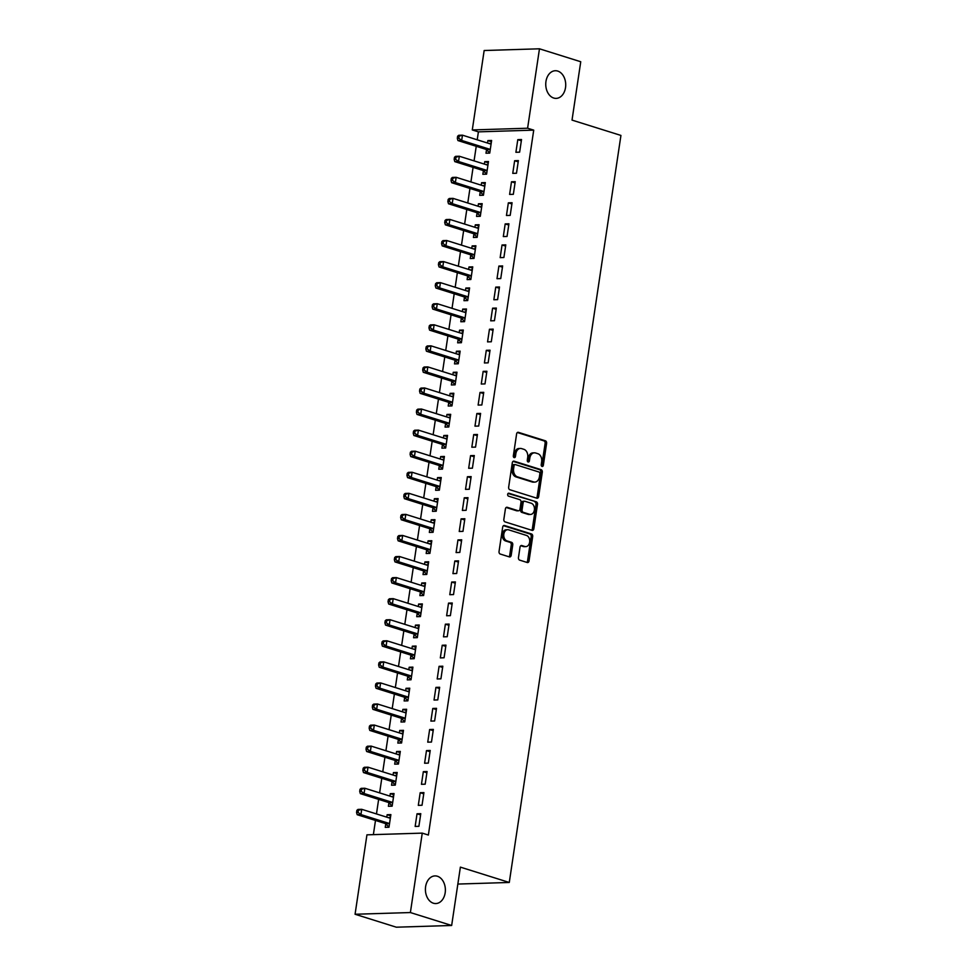 <?xml version="1.0" encoding="UTF-8"?>
<svg xmlns="http://www.w3.org/2000/svg" width="976" height="976" viewBox="0 0 976 976"><rect width="100%" height="100%" fill="white"/><g stroke="black" fill="none" stroke-linecap="round" stroke-linejoin="round"><path stroke-width="1.46" d="M542.058 466.443A1.488 1.074 88.2 0 0 543.327 465.32L546.609 443.348A2.123 1.525 88.2 0 0 545.425 440.81L518.415 432.344A2.123 1.525 88.2 0 0 516.609 433.942L513.327 455.914A1.488 1.074 88.2 0 0 515.426 456.573L515.853 453.73A6.783 4.904 88.2 0 1 520.44 448.448A6.783 4.904 88.2 0 1 521.648 448.618L523.892 449.326A6.783 4.904 88.2 0 1 527.699 457.439L527.284 460.282A1.488 1.074 88.2 0 0 529.382 460.94L529.809 458.098A6.783 4.904 88.2 0 1 534.397 452.827A6.783 4.904 88.2 0 1 535.592 452.986L537.849 453.694A6.783 4.904 88.2 0 1 541.656 461.819L541.229 464.661A1.488 1.074 88.2 0 0 542.058 466.443M541.57 466.077A1.488 1.074 88.2 0 0 541.839 465.369L545.12 443.397A2.123 1.525 88.2 0 0 543.925 440.859L517.378 432.527M513.669 457.329A1.488 1.074 88.2 0 0 513.937 456.622L514.352 453.779L515.853 453.73M527.613 461.709A1.488 1.074 88.2 0 0 527.882 460.989L528.309 458.147L529.809 458.098M437.419 876.253A13.835 9.98 88.2 0 0 434.967 875.911A13.835 9.98 88.2 0 0 425.438 888.343A13.835 9.98 88.2 0 0 433.381 903.215A13.835 9.98 88.2 0 0 435.821 903.556A13.835 9.98 88.2 0 0 445.349 891.125A13.835 9.98 88.2 0 0 437.419 876.253M557.747 71.077A13.835 9.98 88.2 0 0 555.307 70.736A13.835 9.98 88.2 0 0 545.779 83.167A13.835 9.98 88.2 0 0 553.721 98.039A13.835 9.98 88.2 0 0 556.161 98.381A13.835 9.98 88.2 0 0 565.69 85.949A13.835 9.98 88.2 0 0 557.747 71.077M518.463 557.589A2.123 1.525 88.2 0 0 519.659 560.126L527.235 562.505A2.123 1.525 88.2 0 0 529.041 560.907L532.689 536.507A2.123 1.525 88.2 0 0 531.505 533.97L504.494 525.503A2.123 1.525 88.2 0 0 502.689 527.101L499.041 551.501A2.123 1.525 88.2 0 0 500.237 554.039L509.387 556.906A2.123 1.525 88.2 0 0 511.192 555.307L512.754 544.864A2.123 1.525 88.2 0 0 511.558 542.327L507.02 540.911A5.673 4.099 88.2 0 1 503.762 534.799A5.673 4.099 88.2 0 1 507.679 529.7A5.673 4.099 88.2 0 1 508.679 529.846L526.454 535.421A5.673 4.099 88.2 0 1 529.712 541.521A5.673 4.099 88.2 0 1 525.808 546.621A5.673 4.099 88.2 0 1 524.807 546.487L521.843 545.547A2.123 1.525 88.2 0 0 520.025 547.146L518.463 557.589M422.254 833.126L410.384 912.548L355.069 914.256L366.939 834.834L422.254 833.126L428.366 835.041L533.726 130.137L527.601 128.222L472.286 129.942L484.157 50.52L539.472 48.8L527.601 128.222M539.472 48.8L580.744 61.744L572.021 120.097L620.931 135.432L509.277 882.463L460.379 867.127L451.656 925.48L410.384 912.548M536.849 498.199A2.123 1.525 88.2 0 0 538.654 496.601L542.302 472.201A2.123 1.525 88.2 0 0 541.107 469.663L514.108 461.184A2.123 1.525 88.2 0 0 512.302 462.783L508.655 487.183A2.123 1.525 88.2 0 0 509.85 489.732L536.849 498.199M537.495 504.348L533.848 528.748A2.123 1.525 88.2 0 1 532.042 530.346L505.043 521.879A2.123 1.525 88.2 0 1 503.848 519.342L505.409 508.899A2.123 1.525 88.2 0 1 507.215 507.3L518.171 510.741A2.123 1.525 88.2 0 0 519.976 509.143L521.013 502.213A2.123 1.525 88.2 0 0 519.818 499.675L508.423 496.101A1.488 1.074 88.2 0 1 508.85 493.209L536.312 501.81A2.123 1.525 88.2 0 1 537.495 504.348L536.007 504.397L532.359 528.797L533.848 528.748M457.842 884.061L509.277 882.463M423.926 792.61L420.192 792.719L418.301 805.359L422.035 805.249L423.926 792.61M388.912 802.882L388.399 806.286L392.132 806.176L394.023 793.537L390.29 793.647L389.924 796.111M430.221 750.471L426.488 750.593L424.597 763.232L428.33 763.11L430.221 750.471M395.207 760.743L394.694 764.159L398.428 764.037L400.319 751.398L396.585 751.52L396.219 753.972M436.516 708.344L432.783 708.454L430.892 721.093L434.625 720.983L436.516 708.344M401.502 718.617L400.99 722.02L404.723 721.911L406.614 709.271L402.881 709.381L402.515 711.846M442.811 666.205L439.078 666.327L437.187 678.967L440.92 678.845L442.811 666.205M407.797 676.478L407.285 679.894L411.03 679.772L412.909 667.133L409.176 667.255L408.81 669.707M449.106 624.079L445.373 624.189L443.482 636.828L447.228 636.718L449.106 624.079M414.092 634.351L413.58 637.755L417.325 637.645L419.216 625.006L415.471 625.116L415.105 627.568M455.414 581.94L451.668 582.05L449.777 594.701L453.523 594.579L455.414 581.94M420.388 592.212L419.887 595.628L423.621 595.506L425.512 582.867L421.766 582.977L421.4 585.441M461.709 539.801L457.964 539.923L456.085 552.562L459.818 552.44L461.709 539.801M426.683 550.074L426.183 553.49L429.916 553.368L431.807 540.728L428.074 540.85L427.695 543.303M468.004 497.675L464.271 497.784L462.38 510.424L466.113 510.314L468.004 497.675M432.99 507.947L432.478 511.351L436.211 511.241L438.102 498.602L434.369 498.712L434.003 501.176M474.299 455.536L470.566 455.658L468.675 468.297L472.408 468.175L474.299 455.536M439.285 465.808L438.773 469.224L442.506 469.102L444.397 456.463L440.664 456.585L440.298 459.037M480.595 413.409L476.861 413.519L474.97 426.158L478.704 426.048L480.595 413.409M445.581 423.682L445.068 427.085L448.801 426.976L450.692 414.336L446.959 414.446L446.593 416.898M486.89 371.27L483.157 371.38L481.266 384.032L484.999 383.91L486.89 371.27M451.876 381.543L451.363 384.959L455.109 384.837L456.988 372.198L453.254 372.307L452.888 374.772M493.185 329.132L489.452 329.254L487.561 341.893L491.306 341.771L493.185 329.132M458.171 339.404L457.659 342.82L461.404 342.698L463.295 330.059L459.55 330.181L459.184 332.633M499.492 287.005L495.747 287.115L493.856 299.754L497.601 299.644L499.492 287.005M464.466 297.277L463.966 300.681L467.699 300.571L469.59 287.932L465.845 288.042L465.479 290.506M505.788 244.866L502.042 244.988L500.163 257.627L503.897 257.505L505.788 244.866M470.761 255.139L470.261 258.555L473.994 258.433L475.885 245.793L472.152 245.915L471.774 248.368M512.083 202.74L508.35 202.849L506.459 215.489L510.192 215.379L512.083 202.74M477.069 213.012L476.556 216.416L480.29 216.306L482.181 203.667L478.447 203.777L478.081 206.229M518.378 160.601L514.645 160.723L512.754 173.362L516.487 173.24L518.378 160.601M483.364 170.873L482.852 174.289L486.585 174.167L488.476 161.528L484.743 161.65L484.377 164.102M533.726 130.137L478.399 131.858L477.215 139.8M476.239 146.302L474.068 160.869M473.092 167.36L470.92 181.939M469.944 188.429L467.772 203.008M466.796 209.498L464.625 224.065M463.649 230.568L461.477 245.135M460.501 251.637L458.33 266.204M457.354 272.694L455.182 287.273M454.206 293.764L452.034 308.331M451.058 314.833L448.875 329.4M447.911 335.903L445.727 350.469M444.763 356.972L442.579 371.539M441.616 378.029L439.432 392.608M438.468 399.099L436.284 413.665M435.32 420.168L433.137 434.735M432.161 441.237L429.989 455.804M429.013 462.307L426.841 476.874M425.865 483.364L423.694 497.943M422.718 504.433L420.546 519M419.57 525.503L417.399 540.07M416.423 546.572L414.251 561.139M413.275 567.642L411.103 582.208M410.127 588.699L407.956 603.278M406.98 609.768L404.796 624.335M403.832 630.838L401.648 645.404M400.685 651.907L398.501 666.474M397.537 672.976L395.353 687.543M394.389 694.034L392.206 708.613M391.242 715.103L389.058 729.67M388.082 736.172L385.91 750.739M384.934 757.242L382.763 771.809M381.787 778.311L379.615 792.878M378.639 799.368L376.468 813.947M375.492 820.438L373.369 834.639M486.512 149.804L485.999 153.22L489.732 153.098L491.623 140.459L487.89 140.581L487.524 143.033M521.526 139.531L517.792 139.653L515.901 152.293L519.635 152.171L521.526 139.531M480.216 191.943L479.704 195.346L483.437 195.237L485.328 182.597L481.595 182.707L481.229 185.172M515.23 181.67L511.497 181.78L509.606 194.419L513.339 194.309L515.23 181.67M473.921 234.069L473.409 237.485L477.142 237.363L479.033 224.724L475.3 224.846L474.934 227.298M508.935 223.797L505.19 223.919L503.311 236.558L507.044 236.448L508.935 223.797M467.614 276.208L467.114 279.624L470.847 279.502L472.738 266.863L468.992 266.973L468.626 269.437M502.64 265.936L498.895 266.058L497.004 278.697L500.749 278.575L502.64 265.936M461.319 318.347L460.806 321.751L464.552 321.641L466.443 309.002L462.697 309.111L462.331 311.564M496.345 308.074L492.599 308.184L490.708 320.823L494.454 320.714L496.345 308.074M455.023 360.473L454.511 363.889L458.256 363.767L460.147 351.128L456.402 351.25L456.036 353.702M490.037 350.201L486.304 350.323L484.413 362.962L488.159 362.84L490.037 350.201M448.728 402.612L448.216 406.016L451.961 405.906L453.84 393.267L450.107 393.377L449.741 395.841M483.742 392.34L480.009 392.45L478.118 405.089L481.851 404.979L483.742 392.34M442.433 444.739L441.921 448.155L445.654 448.033L447.545 435.394L443.812 435.516L443.446 437.968M477.447 434.466L473.714 434.588L471.823 447.228L475.556 447.106L477.447 434.466M436.138 486.878L435.625 490.294L439.359 490.172L441.25 477.532L437.516 477.642L437.15 480.107M471.152 476.605L467.419 476.715L465.528 489.366L469.261 489.244L471.152 476.605M429.843 529.016L429.33 532.42L433.063 532.31L434.954 519.671L431.221 519.781L430.855 522.233M464.857 518.744L461.111 518.854L459.232 531.493L462.966 531.383L464.857 518.744M423.535 571.143L423.035 574.559L426.768 574.437L428.659 561.798L424.914 561.92L424.548 564.372M458.561 560.871L454.816 560.993L452.925 573.632L456.67 573.51L458.561 560.871M417.24 613.282L416.728 616.686L420.473 616.576L422.364 603.937L418.619 604.046L418.253 606.511M452.266 603.009L448.521 603.119L446.63 615.758L450.375 615.649L452.266 603.009M410.945 655.408L410.432 658.824L414.178 658.702L416.069 646.063L412.323 646.185L411.957 648.637M445.959 645.136L442.226 645.258L440.335 657.897L444.08 657.775L445.959 645.136M404.65 697.547L404.137 700.951L407.883 700.841L409.761 688.202L406.028 688.312L405.662 690.776M439.664 687.275L435.93 687.385L434.039 700.036L437.773 699.914L439.664 687.275M398.354 739.686L397.842 743.09L401.575 742.98L403.466 730.341L399.733 730.451L399.367 732.903M433.368 729.414L429.635 729.523L427.744 742.163L431.477 742.053L433.368 729.414M392.059 781.813L391.547 785.229L395.28 785.107L397.171 772.467L393.438 772.589L393.072 775.042M427.073 771.54L423.34 771.662L421.449 784.301L425.182 784.179L427.073 771.54M385.764 823.951L385.252 827.355L388.985 827.245L390.876 814.606L387.143 814.716L386.777 817.18M420.778 813.679L417.033 813.789L415.154 826.428L418.887 826.318L420.778 813.679M451.656 925.48L396.341 927.2L355.069 914.256M478.399 131.858L472.286 129.942M487.89 140.581L491.44 141.691M517.792 139.653L521.343 140.764M484.743 161.65L488.293 162.76M514.645 160.723L518.195 161.833M481.595 182.707L485.145 183.83M511.497 181.78L515.047 182.902M478.447 203.777L481.998 204.887M508.35 202.849L511.9 203.96M475.3 224.846L478.85 225.956M505.19 223.919L508.752 225.029M472.152 245.915L475.702 247.026M502.042 244.988L505.605 246.098M468.992 266.973L472.555 268.095M498.895 266.058L502.457 267.168M465.845 288.042L469.407 289.164M495.747 287.115L499.309 288.237M462.697 309.111L466.26 310.222M492.599 308.184L496.15 309.294M459.55 330.181L463.112 331.291M489.452 329.254L493.002 330.364M456.402 351.25L459.952 352.36M486.304 350.323L489.854 351.433M453.254 372.307L456.805 373.43M483.157 371.38L486.707 372.503M450.107 393.377L453.657 394.499M480.009 392.45L483.559 393.572M446.959 414.446L450.509 415.556M476.861 413.519L480.412 414.629M443.812 435.516L447.362 436.626M473.714 434.588L477.264 435.699M440.664 456.585L444.214 457.695M470.566 455.658L474.116 456.768M437.516 477.642L441.067 478.765M467.419 476.715L470.969 477.837M434.369 498.712L437.919 499.834M464.271 497.784L467.821 498.907M431.221 519.781L434.771 520.891M461.111 518.854L464.674 519.964M428.074 540.85L431.624 541.961M457.964 539.923L461.526 541.033M424.914 561.92L428.476 563.03M454.816 560.993L458.378 562.103M421.766 582.977L425.329 584.099M451.668 582.05L455.231 583.172M418.619 604.046L422.181 605.169M448.521 603.119L452.071 604.242M415.471 625.116L419.033 626.226M445.373 624.189L448.923 625.299M412.323 646.185L415.874 647.295M442.226 645.258L445.776 646.368M409.176 667.255L412.726 668.365M439.078 666.327L442.628 667.438M406.028 688.312L409.578 689.434M435.93 687.385L439.481 688.507M402.881 709.381L406.431 710.504M432.783 708.454L436.333 709.576M399.733 730.451L403.283 731.561M429.635 729.523L433.185 730.634M396.585 751.52L400.136 752.63M426.488 750.593L430.038 751.703M393.438 772.589L396.988 773.7M423.34 771.662L426.89 772.772M390.29 793.647L393.84 794.769M420.192 792.719L423.743 793.842M387.143 814.716L390.693 815.838M417.033 813.789L420.595 814.911M534.397 452.827L532.896 452.876A6.783 4.904 88.2 0 0 528.309 458.147M520.44 448.448L518.951 448.496A6.783 4.904 88.2 0 0 514.352 453.779M536.397 498.053A2.123 1.525 88.2 0 0 537.166 496.65L540.814 472.25A2.123 1.525 88.2 0 0 539.618 469.7L513.059 461.38M539.862 473.811A1.488 1.074 88.2 0 0 539.033 472.042L515.328 464.6A1.488 1.074 88.2 0 0 514.059 465.723L513.608 468.724A6.783 4.904 88.2 0 0 517.426 476.837L533.628 481.924A6.783 4.904 88.2 0 0 534.824 482.095A6.783 4.904 88.2 0 0 539.411 476.813L539.862 473.811M513.827 464.649A1.488 1.074 88.2 0 0 512.571 465.772L514.059 465.723M534.824 482.095L533.335 482.132A6.783 4.904 88.2 0 1 532.127 481.973L515.926 476.886A6.783 4.904 88.2 0 1 512.119 468.761L512.571 465.772M531.591 530.212A2.123 1.525 88.2 0 0 532.359 528.797M506.178 507.496L516.67 510.79A2.123 1.525 88.2 0 0 517.414 510.765M507.996 493.453L536.312 501.81M529.529 514.303A5.673 4.099 88.2 0 0 530.529 514.437A5.673 4.099 88.2 0 0 534.445 509.338A5.673 4.099 88.2 0 0 531.188 503.238L524.917 501.274A2.123 1.525 88.2 0 0 523.112 502.872L522.075 509.801A2.123 1.525 88.2 0 0 523.27 512.339L529.529 514.303L528.04 514.352A5.673 4.099 88.2 0 0 529.041 514.486L530.529 514.437M523.429 501.322A2.123 1.525 88.2 0 0 521.623 502.921L523.112 502.872M528.04 514.352L521.77 512.388A2.123 1.525 88.2 0 1 520.586 509.85L521.623 502.921M536.007 504.397A2.123 1.525 88.2 0 0 534.811 501.859M525.808 546.621L524.307 546.67A5.673 4.099 88.2 0 1 523.307 546.523L520.794 545.743M507.679 529.7L506.178 529.748A5.673 4.099 88.2 0 0 502.274 534.848A5.673 4.099 88.2 0 0 505.531 540.948L507.02 540.911M508.935 556.771A2.123 1.525 88.2 0 0 509.704 555.356L511.253 544.913A2.123 1.525 88.2 0 0 510.07 542.375L505.531 540.948M526.784 562.359A2.123 1.525 88.2 0 0 527.552 560.956L531.2 536.556A2.123 1.525 88.2 0 0 530.005 534.018L503.457 525.686M491.111 143.875L490.879 143.923A2.159 1.562 -91.8 0 1 490.281 143.899L462.465 135.176L461.672 140.446L457.939 140.556L485.755 149.279A2.159 1.562 -91.8 0 1 486.304 149.609L489.769 152.89M491.233 143.13L489.244 143.57M458.805 138.275L459.123 136.164L457.622 136.213L457.317 138.324L458.805 138.275L461.672 140.446L489.488 149.169A2.159 1.562 -91.8 0 1 490.037 149.499L490.245 149.694M457.622 136.213L458.732 135.286L462.465 135.176L459.123 136.164M457.939 140.556L457.317 138.324M487.963 164.944L487.732 164.993A2.159 1.562 -91.8 0 1 487.134 164.968L459.318 156.245L458.525 161.504L454.792 161.626L482.608 170.349A2.159 1.562 -91.8 0 1 483.157 170.678L486.621 173.96M488.073 164.2L486.097 164.639M455.658 159.344L455.975 157.234L454.474 157.282L454.157 159.381L455.658 159.344L458.525 161.504L486.341 170.227A2.159 1.562 -91.8 0 1 486.89 170.568L487.097 170.763M454.474 157.282L455.585 156.355L459.318 156.245L455.975 157.234M454.792 161.626L454.157 159.381M484.816 186.001L484.572 186.062A2.159 1.562 -91.8 0 1 483.986 186.038L456.17 177.315L455.377 182.573L451.644 182.695L479.46 191.418A2.159 1.562 -91.8 0 1 480.009 191.747L483.474 195.029M484.926 185.269L482.949 185.708M452.51 180.401L452.827 178.303L451.327 178.352L451.01 180.45L452.51 180.401L455.377 182.573L483.193 191.296A2.159 1.562 -91.8 0 1 483.742 191.625L483.95 191.821M451.327 178.352L452.425 177.425L456.17 177.315L452.827 178.303M451.644 182.695L451.01 180.45M481.668 207.071L481.424 207.132A2.159 1.562 -91.8 0 1 480.839 207.095L453.023 198.372L452.23 203.642L448.496 203.764L476.312 212.487A2.159 1.562 -91.8 0 1 476.861 212.817L480.326 216.099M481.778 206.326L479.802 206.778M449.363 201.471L449.68 199.372L448.179 199.409L447.862 201.52L449.363 201.471L452.23 203.642L480.046 212.365A2.159 1.562 -91.8 0 1 480.595 212.695L480.802 212.89M448.179 199.409L449.277 198.494L453.023 198.372L449.68 199.372M448.496 203.764L447.862 201.52M478.521 228.14L478.277 228.189A2.159 1.562 -91.8 0 1 477.691 228.164L449.875 219.441L449.082 224.712L445.349 224.822L473.165 233.545A2.159 1.562 -91.8 0 1 473.714 233.886L477.179 237.156M478.63 227.396L476.642 227.835M446.215 222.54L446.532 220.43L445.032 220.478L444.714 222.589L446.215 222.54L449.082 224.712L476.898 233.435A2.159 1.562 -91.8 0 1 477.447 233.764L477.654 233.959M445.032 220.478L446.13 219.563L449.875 219.441L446.532 220.43M445.349 224.822L444.714 222.589M475.373 249.209L475.129 249.258A2.159 1.562 -91.8 0 1 474.543 249.234L446.727 240.511L445.934 245.781L442.201 245.891L470.017 254.614A2.159 1.562 -91.8 0 1 470.566 254.943L474.031 258.225M475.483 248.465L473.494 248.904M443.067 243.61L443.372 241.499L441.884 241.548L441.567 243.658L443.067 243.61L445.934 245.781L473.75 254.504A2.159 1.562 -91.8 0 1 474.299 254.834L474.507 255.029M441.884 241.548L442.982 240.621L446.727 240.511L443.372 241.499M442.201 245.891L441.567 243.658M472.225 270.279L471.981 270.328A2.159 1.562 -91.8 0 1 471.396 270.303L443.58 261.58L442.787 266.838L439.054 266.96L466.87 275.683A2.159 1.562 -91.8 0 1 467.419 276.013L470.883 279.295M472.335 269.535L470.347 269.974M439.92 264.679L440.225 262.568L438.736 262.617L438.419 264.716L439.92 264.679L442.787 266.838L470.603 275.561A2.159 1.562 -91.8 0 1 471.152 275.903L471.359 276.098M438.736 262.617L439.834 261.69L443.58 261.58L440.225 262.568M439.054 266.96L438.419 264.716M469.078 291.336L468.834 291.397A2.159 1.562 -91.8 0 1 468.236 291.373L440.42 282.637L439.639 287.908L435.906 288.03L463.722 296.753A2.159 1.562 -91.8 0 1 464.259 297.082L467.724 300.364M469.188 290.604L467.199 291.043M436.772 285.736L437.077 283.638L435.589 283.687L435.272 285.785L436.772 285.736L439.639 287.908L467.455 296.631A2.159 1.562 -91.8 0 1 468.004 296.96L468.212 297.155M435.589 283.687L436.687 282.759L440.42 282.637L437.077 283.638M435.906 288.03L435.272 285.785M465.93 312.405L465.686 312.466A2.159 1.562 -91.8 0 1 465.088 312.43L437.272 303.707L436.492 308.977L432.758 309.087L460.574 317.822A2.159 1.562 -91.8 0 1 461.111 318.152L464.576 321.433M466.04 311.661L464.051 312.113M433.612 306.806L433.93 304.707L432.441 304.744L432.124 306.854L433.612 306.806L436.492 308.977L464.308 317.7A2.159 1.562 -91.8 0 1 464.857 318.03L465.064 318.225M432.441 304.744L433.539 303.829L437.272 303.707L433.93 304.707M432.758 309.087L432.124 306.854M462.783 333.475L462.539 333.524A2.159 1.562 -91.8 0 1 461.941 333.499L434.125 324.776L433.344 330.047L429.599 330.156L457.415 338.879A2.159 1.562 -91.8 0 1 457.964 339.209L461.428 342.491M462.892 332.731L460.904 333.17M430.465 327.875L430.782 325.764L429.294 325.813L428.976 327.924L430.465 327.875L433.344 330.047L461.16 338.77A2.159 1.562 -91.8 0 1 461.709 339.099L461.916 339.294M429.294 325.813L430.392 324.898L434.125 324.776L430.782 325.764M429.599 330.156L428.976 327.924M459.635 354.544L459.391 354.593A2.159 1.562 -91.8 0 1 458.793 354.569L430.977 345.846L430.196 351.116L426.451 351.226L454.267 359.949A2.159 1.562 -91.8 0 1 454.816 360.278L458.281 363.56M459.745 353.8L457.756 354.239M427.317 348.944L427.634 346.834L426.146 346.883L425.829 348.993L427.317 348.944L430.196 351.116L458.012 359.839A2.159 1.562 -91.8 0 1 458.561 360.168L458.757 360.364M426.146 346.883L427.244 345.955L430.977 345.846L427.634 346.834M426.451 351.226L425.829 348.993M456.487 375.601L456.243 375.662A2.159 1.562 -91.8 0 1 455.646 375.638L427.83 366.915L427.049 372.173L423.303 372.295L451.119 381.018A2.159 1.562 -91.8 0 1 451.668 381.348L455.133 384.629M456.597 374.869L454.609 375.309M424.17 370.014L424.487 367.903L422.998 367.952L422.681 370.05L424.17 370.014L427.049 372.173L454.865 380.896A2.159 1.562 -91.8 0 1 455.414 381.238L455.609 381.433M422.998 367.952L424.096 367.025L427.83 366.915L424.487 367.903M423.303 372.295L422.681 370.05M453.34 396.671L453.096 396.732A2.159 1.562 -91.8 0 1 452.498 396.707L424.682 387.972L423.901 393.243L420.156 393.365L447.972 402.088A2.159 1.562 -91.8 0 1 448.521 402.417L451.986 405.699M453.45 395.939L451.461 396.378M421.022 391.071L421.339 388.973L419.839 389.021L419.534 391.12L421.022 391.071L423.901 393.243L451.717 401.966A2.159 1.562 -91.8 0 1 452.254 402.295L452.461 402.49M419.839 389.021L420.949 388.094L424.682 387.972L421.339 388.973M420.156 393.365L419.534 391.12M450.192 417.74L449.948 417.801A2.159 1.562 -91.8 0 1 449.35 417.765L421.534 409.042L420.754 414.312L417.008 414.422L444.824 423.157A2.159 1.562 -91.8 0 1 445.373 423.486L448.838 426.768M450.302 416.996L448.313 417.447M417.874 412.14L418.192 410.042L416.691 410.079L416.386 412.189L417.874 412.14L420.754 414.312L448.57 423.035A2.159 1.562 -91.8 0 1 449.106 423.364L449.314 423.56M416.691 410.079L417.801 409.164L421.534 409.042L418.192 410.042M417.008 414.422L416.386 412.189M447.032 438.81L446.801 438.858A2.159 1.562 -91.8 0 1 446.203 438.834L418.387 430.111L417.594 435.381L413.861 435.491L441.677 444.214A2.159 1.562 -91.8 0 1 442.226 444.544L445.69 447.825M447.154 438.065L445.166 438.505M414.727 433.21L415.044 431.099L413.543 431.148L413.238 433.259L414.727 433.21L417.594 435.381L445.41 444.104A2.159 1.562 -91.8 0 1 445.959 444.434L446.166 444.629M413.543 431.148L414.654 430.233L418.387 430.111L415.044 431.099M413.861 435.491L413.238 433.259M443.885 459.879L443.653 459.928A2.159 1.562 -91.8 0 1 443.055 459.903L415.239 451.18L414.446 456.451L410.713 456.561L438.529 465.284A2.159 1.562 -91.8 0 1 439.078 465.613L442.543 468.895M443.995 459.135L442.018 459.574M411.579 454.279L411.896 452.169L410.396 452.217L410.079 454.328L411.579 454.279L414.446 456.451L442.262 465.174A2.159 1.562 -91.8 0 1 442.811 465.503L443.019 465.698M410.396 452.217L411.506 451.29L415.239 451.18L411.896 452.169M410.713 456.561L410.079 454.328M440.737 480.936L440.493 480.997A2.159 1.562 -91.8 0 1 439.908 480.973L412.092 472.25L411.299 477.508L407.565 477.63L435.381 486.353A2.159 1.562 -91.8 0 1 435.93 486.682L439.395 489.964M440.847 480.204L438.871 480.643M408.432 475.349L408.749 473.238L407.248 473.287L406.931 475.385L408.432 475.349L411.299 477.508L439.115 486.231A2.159 1.562 -91.8 0 1 439.664 486.573L439.871 486.768M407.248 473.287L408.346 472.36L412.092 472.25L408.749 473.238M407.565 477.63L406.931 475.385M437.59 502.006L437.346 502.067A2.159 1.562 -91.8 0 1 436.76 502.042L408.944 493.307L408.151 498.577L404.418 498.699L432.234 507.422A2.159 1.562 -91.8 0 1 432.783 507.752L436.248 511.034M437.699 501.274L435.723 501.713M405.284 496.406L405.601 494.307L404.101 494.356L403.783 496.455L405.284 496.406L408.151 498.577L435.967 507.3A2.159 1.562 -91.8 0 1 436.516 507.63L436.723 507.825M404.101 494.356L405.199 493.429L408.944 493.307L405.601 494.307M404.418 498.699L403.783 496.455M434.442 523.075L434.198 523.124A2.159 1.562 -91.8 0 1 433.612 523.099L405.796 514.376L405.003 519.647L401.27 519.757L429.086 528.492A2.159 1.562 -91.8 0 1 429.635 528.821L433.1 532.103M434.552 522.331L432.563 522.782M402.136 517.475L402.454 515.377L400.953 515.413L400.636 517.524L402.136 517.475L405.003 519.647L432.819 528.37A2.159 1.562 -91.8 0 1 433.368 528.699L433.576 528.894M400.953 515.413L402.051 514.498L405.796 514.376L402.454 515.377M401.27 519.757L400.636 517.524M431.294 544.144L431.05 544.193A2.159 1.562 -91.8 0 1 430.465 544.169L402.649 535.446L401.856 540.716L398.123 540.826L425.939 549.549A2.159 1.562 -91.8 0 1 426.488 549.878L429.952 553.16M431.404 543.4L429.416 543.839M398.989 538.545L399.294 536.434L397.805 536.483L397.488 538.593L398.989 538.545L401.856 540.716L429.672 549.439A2.159 1.562 -91.8 0 1 430.221 549.769L430.428 549.964M397.805 536.483L398.903 535.568L402.649 535.446L399.294 536.434M398.123 540.826L397.488 538.593M428.147 565.214L427.903 565.263A2.159 1.562 -91.8 0 1 427.317 565.238L399.501 556.515L398.708 561.786L394.975 561.895L422.791 570.618A2.159 1.562 -91.8 0 1 423.34 570.948L426.805 574.23M428.257 564.47L426.268 564.909M395.841 559.614L396.146 557.503L394.658 557.552L394.341 559.663L395.841 559.614L398.708 561.786L426.524 570.509A2.159 1.562 -91.8 0 1 427.073 570.838L427.281 571.033M394.658 557.552L395.756 556.625L399.501 556.515L396.146 557.503M394.975 561.895L394.341 559.663M424.999 586.271L424.755 586.332A2.159 1.562 -91.8 0 1 424.157 586.308L396.341 577.585L395.561 582.843L391.827 582.965L419.643 591.688A2.159 1.562 -91.8 0 1 420.18 592.017L423.645 595.299M425.109 585.539L423.12 585.978M392.694 580.683L392.999 578.573L391.51 578.622L391.193 580.72L392.694 580.683L395.561 582.843L423.377 591.566A2.159 1.562 -91.8 0 1 423.926 591.907L424.133 592.09M391.51 578.622L392.608 577.694L396.341 577.585L392.999 578.573M391.827 582.965L391.193 580.72M421.852 607.34L421.608 607.401A2.159 1.562 -91.8 0 1 421.01 607.365L393.194 598.642L392.413 603.912L388.68 604.034L416.496 612.757A2.159 1.562 -91.8 0 1 417.033 613.087L420.497 616.368M421.961 606.608L419.973 607.048M389.534 601.741L389.851 599.642L388.363 599.691L388.045 601.789L389.534 601.741L392.413 603.912L420.229 612.635A2.159 1.562 -91.8 0 1 420.778 612.965L420.985 613.16M388.363 599.691L389.461 598.764L393.194 598.642L389.851 599.642M388.68 604.034L388.045 601.789M418.704 628.41L418.46 628.459A2.159 1.562 -91.8 0 1 417.862 628.434L390.046 619.711L389.265 624.982L385.52 625.091L413.336 633.814A2.159 1.562 -91.8 0 1 413.885 634.156L417.35 637.438M418.814 627.666L416.825 628.117M386.386 622.81L386.703 620.712L385.215 620.748L384.898 622.859L386.386 622.81L389.265 624.982L417.081 633.705A2.159 1.562 -91.8 0 1 417.63 634.034L417.838 634.229M385.215 620.748L386.313 619.833L390.046 619.711L386.703 620.712M385.52 625.091L384.898 622.859M415.556 649.479L415.312 649.528A2.159 1.562 -91.8 0 1 414.715 649.504L386.899 640.781L386.118 646.051L382.372 646.161L410.188 654.884A2.159 1.562 -91.8 0 1 410.737 655.213L414.202 658.495M415.666 648.735L413.678 649.174M383.239 643.879L383.556 641.769L382.067 641.818L381.75 643.928L383.239 643.879L386.118 646.051L413.934 654.774A2.159 1.562 -91.8 0 1 414.483 655.103L414.678 655.299M382.067 641.818L383.165 640.903L386.899 640.781L383.556 641.769M382.372 646.161L381.75 643.928M412.409 670.549L412.165 670.597A2.159 1.562 -91.8 0 1 411.567 670.573L383.751 661.85L382.97 667.12L379.225 667.23L407.041 675.953A2.159 1.562 -91.8 0 1 407.59 676.283L411.055 679.564M412.519 669.804L410.53 670.244M380.091 664.949L380.408 662.838L378.92 662.887L378.603 664.998L380.091 664.949L382.97 667.12L410.786 675.843A2.159 1.562 -91.8 0 1 411.335 676.173L411.53 676.368M378.92 662.887L380.018 661.96L383.751 661.85L380.408 662.838M379.225 667.23L378.603 664.998M409.261 691.606L409.017 691.667A2.159 1.562 -91.8 0 1 408.419 691.642L380.603 682.919L379.823 688.178L376.077 688.3L403.893 697.023A2.159 1.562 -91.8 0 1 404.442 697.352L407.907 700.634M409.371 690.874L407.382 691.313M376.943 686.018L377.261 683.908L375.76 683.956L375.455 686.055L376.943 686.018L379.823 688.178L407.639 696.901A2.159 1.562 -91.8 0 1 408.175 697.242L408.383 697.425M375.76 683.956L376.87 683.029L380.603 682.919L377.261 683.908M376.077 688.3L375.455 686.055M406.114 712.675L405.87 712.736A2.159 1.562 -91.8 0 1 405.272 712.7L377.456 703.977L376.675 709.247L372.93 709.369L400.746 718.092A2.159 1.562 -91.8 0 1 401.295 718.421L404.759 721.703M406.223 711.943L404.235 712.382M373.796 707.075L374.113 704.977L372.612 705.014L372.307 707.124L373.796 707.075L376.675 709.247L404.491 717.97A2.159 1.562 -91.8 0 1 405.028 718.299L405.235 718.495M372.612 705.014L373.723 704.099L377.456 703.977L374.113 704.977M372.93 709.369L372.307 707.124M402.954 733.745L402.722 733.793A2.159 1.562 -91.8 0 1 402.124 733.769L374.308 725.046L373.515 730.316L369.782 730.426L397.598 739.149A2.159 1.562 -91.8 0 1 398.147 739.491L401.612 742.76M403.076 733L401.087 733.452M370.648 728.145L370.965 726.034L369.465 726.083L369.16 728.194L370.648 728.145L373.515 730.316L401.331 739.039A2.159 1.562 -91.8 0 1 401.88 739.369L402.088 739.564M369.465 726.083L370.575 725.168L374.308 725.046L370.965 726.034M369.782 730.426L369.16 728.194M399.806 754.814L399.574 754.863A2.159 1.562 -91.8 0 1 398.977 754.838L371.161 746.115L370.368 751.386L366.634 751.496L394.45 760.219A2.159 1.562 -91.8 0 1 394.999 760.548L398.464 763.83M399.916 754.07L397.94 754.509M367.501 749.214L367.818 747.104L366.317 747.152L366 749.263L367.501 749.214L370.368 751.386L398.184 760.109A2.159 1.562 -91.8 0 1 398.733 760.438L398.94 760.633M366.317 747.152L367.427 746.225L371.161 746.115L367.818 747.104M366.634 751.496L366 749.263M396.659 775.883L396.415 775.932A2.159 1.562 -91.8 0 1 395.829 775.908L368.013 767.185L367.22 772.443L363.487 772.565L391.303 781.288A2.159 1.562 -91.8 0 1 391.852 781.617L395.317 784.899M396.768 775.139L394.792 775.578M364.353 770.284L364.67 768.173L363.17 768.222L362.852 770.332L364.353 770.284L367.22 772.443L395.036 781.178A2.159 1.562 -91.8 0 1 395.585 781.508L395.792 781.703M363.17 768.222L364.268 767.295L368.013 767.185L364.67 768.173M363.487 772.565L362.852 770.332M393.511 796.941L393.267 797.002A2.159 1.562 -91.8 0 1 392.681 796.977L364.865 788.254L364.072 793.512L360.339 793.634L388.155 802.357A2.159 1.562 -91.8 0 1 388.704 802.687L392.169 805.969M393.621 796.209L391.644 796.648M361.205 791.353L361.523 789.242L360.022 789.291L359.705 791.39L361.205 791.353L364.072 793.512L391.888 802.235A2.159 1.562 -91.8 0 1 392.437 802.565L392.645 802.76M360.022 789.291L361.12 788.364L364.865 788.254L361.523 789.242M360.339 793.634L359.705 791.39M390.363 818.01L390.119 818.071A2.159 1.562 -91.8 0 1 389.534 818.034L361.718 809.311L360.925 814.582L357.192 814.704L385.008 823.427A2.159 1.562 -91.8 0 1 385.557 823.756L389.021 827.038M390.473 817.266L388.485 817.717M358.058 812.41L358.375 810.312L356.874 810.348L356.557 812.459L358.058 812.41L360.925 814.582L388.741 823.305A2.159 1.562 -91.8 0 1 389.29 823.634L389.497 823.829M356.874 810.348L357.972 809.433L361.718 809.311L358.375 810.312M357.192 814.704L356.557 812.459M541.839 465.369L543.327 465.32M513.937 456.622L515.426 456.573M527.882 460.989L529.382 460.94M517.67 432.368L518.415 432.344M543.925 440.859L545.425 440.81M545.12 443.397L546.609 443.348M513.364 461.209L514.108 461.184M539.618 469.7L541.107 469.663M540.814 472.25L542.302 472.201M537.166 496.65L538.654 496.601M512.119 468.761L513.608 468.724M515.926 476.886L517.426 476.837M532.127 481.973L533.628 481.924M506.471 507.325L507.215 507.3M516.67 510.79L518.171 510.741M520.586 509.85L522.075 509.801M521.77 512.388L523.27 512.339M521.099 545.572L521.843 545.547M523.307 546.523L524.807 546.487M510.07 542.375L511.558 542.327M511.253 544.913L512.754 544.864M509.704 555.356L511.192 555.307M503.75 525.527L504.494 525.503M530.005 534.018L531.505 533.97M531.2 536.556L532.689 536.507M527.552 560.956L529.041 560.907M485.755 149.279L489.488 149.169M486.304 149.609L490.037 149.499M482.608 170.349L486.341 170.227M483.157 170.678L486.89 170.568M479.46 191.418L483.193 191.296M480.009 191.747L483.742 191.625M476.312 212.487L480.046 212.365M476.861 212.817L480.595 212.695M473.165 233.545L476.898 233.435M473.714 233.886L477.447 233.764M470.017 254.614L473.75 254.504M470.566 254.943L474.299 254.834M466.87 275.683L470.603 275.561M467.419 276.013L471.152 275.903M463.722 296.753L467.455 296.631M464.259 297.082L468.004 296.96M460.574 317.822L464.308 317.7M461.111 318.152L464.857 318.03M457.415 338.879L461.16 338.77M457.964 339.209L461.709 339.099M454.267 359.949L458.012 359.839M454.816 360.278L458.561 360.168M451.119 381.018L454.865 380.896M451.668 381.348L455.414 381.238M447.972 402.088L451.717 401.966M448.521 402.417L452.254 402.295M444.824 423.157L448.57 423.035M445.373 423.486L449.106 423.364M441.677 444.214L445.41 444.104M442.226 444.544L445.959 444.434M438.529 465.284L442.262 465.174M439.078 465.613L442.811 465.503M435.381 486.353L439.115 486.231M435.93 486.682L439.664 486.573M432.234 507.422L435.967 507.3M432.783 507.752L436.516 507.63M429.086 528.492L432.819 528.37M429.635 528.821L433.368 528.699M425.939 549.549L429.672 549.439M426.488 549.878L430.221 549.769M422.791 570.618L426.524 570.509M423.34 570.948L427.073 570.838M419.643 591.688L423.377 591.566M420.18 592.017L423.926 591.907M416.496 612.757L420.229 612.635M417.033 613.087L420.778 612.965M413.336 633.814L417.081 633.705M413.885 634.156L417.63 634.034M410.188 654.884L413.934 654.774M410.737 655.213L414.483 655.103M407.041 675.953L410.786 675.843M407.59 676.283L411.335 676.173M403.893 697.023L407.639 696.901M404.442 697.352L408.175 697.242M400.746 718.092L404.491 717.97M401.295 718.421L405.028 718.299M397.598 739.149L401.331 739.039M398.147 739.491L401.88 739.369M394.45 760.219L398.184 760.109M394.999 760.548L398.733 760.438M391.303 781.288L395.036 781.178M391.852 781.617L395.585 781.508M388.155 802.357L391.888 802.235M388.704 802.687L392.437 802.565M385.008 823.427L388.741 823.305M385.557 823.756L389.29 823.634M513.571 464.613L515.06 464.564M517.048 510.838L518.549 510.79M523.051 501.274L524.551 501.225"/></g></svg>
